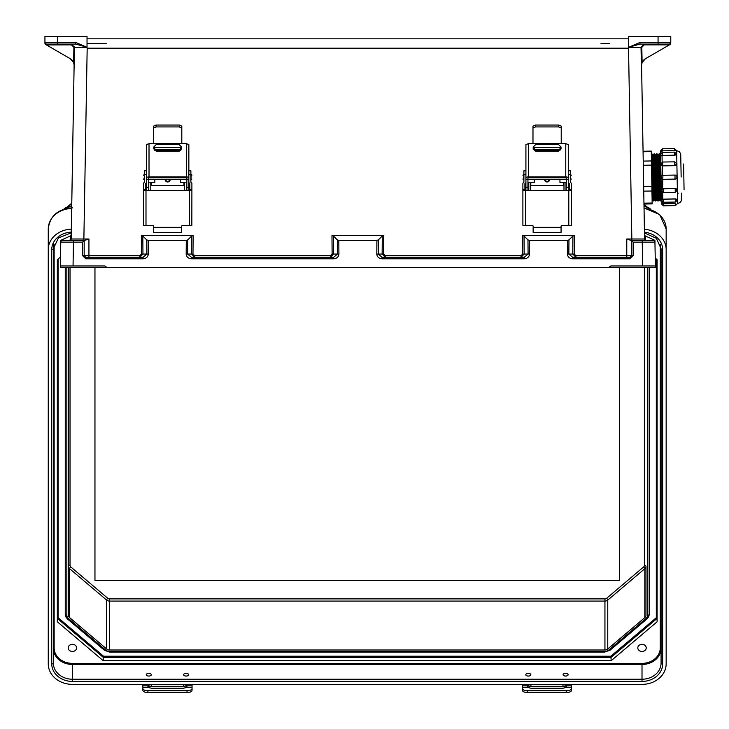 <?xml version="1.0" encoding="UTF-8"?>
<svg xmlns="http://www.w3.org/2000/svg" width="729" height="729" viewBox="0 0 729 729"><rect width="100%" height="100%" fill="white"/><g stroke="black" fill="none" stroke-linecap="round" stroke-linejoin="round"><path stroke-width="1.09" d="M146.757 239.923L146.866 254.066L143.103 257.237L143.103 258.804C146.265 258.494 147.996 256.909 148.306 254.038L148.197 240.351L146.757 239.923L142.811 235.977L141.362 235.549L141.508 254.093L139.777 255.679L84.172 255.651L84.172 240.561L88.938 239.003L71.169 239.003A1.586 1.586 -90 0 1 69.583 240.561L73.465 240.561L73.465 242.119L60.762 242.119L60.316 267.561L107.127 267.561L104.848 265.976L73.046 265.976L73.465 242.119L82.577 242.119L84.172 240.561L62.348 240.561A1.586 1.586 180 0 0 60.762 242.119L60.343 265.976L104.848 265.976M106.197 43.594L87.033 43.594M65.109 265.976L80.992 265.976L65.109 265.976M568.957 239.923L568.839 254.066L572.611 257.237L572.611 258.804C569.449 258.494 567.709 256.909 567.399 254.038L567.508 240.351L568.957 239.923L572.903 235.977L574.343 235.549L574.197 254.093L575.937 255.679L631.542 255.651L631.542 240.561L626.776 239.003L644.545 239.003A1.586 1.586 -90 0 0 646.131 240.561L642.24 240.561L642.24 242.119L654.952 242.119L655.389 267.561L102.251 267.561L613.454 267.561L608.578 267.561L610.856 265.976L642.659 265.976L642.24 242.119L633.127 242.119L631.542 240.561L653.357 240.561A1.586 1.586 0 0 1 654.952 242.119L655.362 265.976L642.659 265.976M609.517 43.594L600.988 43.594M634.713 265.976L650.596 265.976L634.713 265.976M639.944 42.455L639.944 44.077L628.68 47.303L639.944 42.455L658.068 42.455L658.068 36.45L661.722 36.45M141.362 235.549L193.13 235.549L191.681 235.977L191.536 254.066L194.716 257.237L194.716 255.679L192.975 254.093L193.13 235.549M567.508 240.351L529.418 240.351L529.527 254.038C529.218 256.909 527.486 258.494 524.324 258.804L381.996 258.804C378.834 258.494 377.103 256.909 376.793 254.038L376.902 240.351L338.812 240.351L337.363 239.923L333.417 235.977L331.968 235.549L383.736 235.549L383.591 254.093L385.322 255.679L520.998 255.679L522.729 254.093L522.584 235.549L524.033 235.977L524.178 254.066L520.998 257.237L520.998 255.679M574.343 235.549L522.584 235.549M60.316 267.561L655.389 267.561L650.523 267.561L655.389 267.561L655.362 265.976L610.856 265.976M628.68 47.203L628.68 36.45L670.771 36.45L670.771 43.157A1.586 1.586 180 0 1 669.978 44.533L645.475 58.685L642.112 62.475L641.402 65.829L641.028 47.312L628.68 47.303L628.535 48.196L87.179 48.196L87.033 47.549M628.68 47.549L628.68 48.068M148.197 240.351L186.287 240.351L186.177 254.038C186.487 256.909 188.228 258.494 191.39 258.804L191.39 257.237L187.617 254.066L187.736 239.923L191.681 235.977M641.402 65.829L641.547 65.674A7.946 7.946 180 0 1 645.511 58.657L669.277 44.934L668.903 44.077L639.944 44.077L668.903 44.077A1.586 1.549 90 0 0 670.452 42.482L670.771 43.157A1.586 1.586 180 0 1 670.306 44.278M669.186 44.87L644.217 44.87L641.802 47.303L642.112 62.475M376.902 240.351L378.342 239.923L382.288 235.977L383.736 235.549M524.324 258.804L524.324 257.237L528.088 254.066L527.969 239.923L524.033 235.977M527.969 239.923L529.418 240.351M644.509 235.549L644.573 239.294L644.509 235.549L644.573 239.294L644.509 235.549L654.915 240.351L655.161 254.038L654.906 240.351M658.068 44.077L658.068 42.455L670.452 42.482L670.744 43.175L669.277 44.934M644.545 239.003L644.573 239.103A1.586 1.558 -1 0 0 644.627 239.486M641.575 64.79L644.573 239.103L641.575 64.799A7.946 7.946 180 0 1 642.276 62.202A7.946 7.946 0 0 1 645.511 58.657M87.033 38.828L628.68 38.828L87.033 38.828M641.802 47.303L641.028 47.312L644.217 44.077L644.217 44.87M385.322 255.679L385.322 257.237L382.142 254.066L382.288 235.977M378.342 239.923L378.233 254.066L381.996 257.237L524.324 257.237L381.996 257.237L381.996 258.804M575.937 255.679L575.937 257.237L572.757 254.066L572.903 235.977M653.776 267.561L650.523 267.561L653.776 267.561M630.02 257.237A1.586 1.586 180 0 1 629.947 257.237L631.542 255.651A1.586 1.586 180 0 1 631.542 255.715M629.947 257.237L572.611 257.237L629.947 257.237L629.947 258.804L633.127 255.624L631.542 255.651M644.6 240.561L639.834 240.561L644.6 240.561M60.343 265.976L73.046 265.976M75.761 42.455L57.646 42.455L57.646 36.45L44.934 36.45L44.934 43.157A1.586 1.586 0 0 0 45.727 44.533L70.23 58.685L73.593 62.475L74.312 65.829L74.686 47.312L87.033 47.303L75.761 42.455L75.761 44.077L87.033 47.248M87.033 47.203L87.033 36.45L53.992 36.45M87.033 47.303L87.033 48.068M74.312 65.829L74.167 65.674A7.946 7.946 0 0 0 70.194 58.657L46.428 44.934L71.488 44.87L73.902 47.303L73.593 62.475M187.736 239.923L186.287 240.351M71.196 235.549L71.132 239.294L71.196 235.549L71.132 239.294L71.196 235.549L60.789 240.351L60.553 254.038L60.799 240.351M46.528 44.87L46.802 44.077L57.646 44.077L57.646 42.455L45.253 42.482L44.934 43.157A1.586 1.586 0 0 0 45.398 44.278M71.169 239.003L74.13 64.79L71.141 239.103A1.586 1.558 -179 0 1 71.078 239.486M73.902 47.303L74.686 47.312L71.488 44.077L46.802 44.077L75.761 44.077L46.802 44.077A1.586 1.549 90 0 1 45.253 42.482L44.97 43.175L46.428 44.934M337.363 239.923L337.481 254.066L333.709 257.237L191.39 257.237L333.709 257.237L333.709 258.804C336.871 258.494 338.611 256.909 338.921 254.038L338.812 240.351M331.968 235.549L332.123 254.093L330.383 255.679L330.383 257.237L333.563 254.066L333.417 235.977M139.777 255.679L139.777 257.237L142.957 254.066L142.811 235.977M61.929 267.561L61.929 267.561A1.586 1.586 180 0 1 61.929 267.561L65.191 267.561L61.929 267.561M85.694 257.237A1.586 1.586 0 0 0 85.758 257.237L84.172 255.651A1.586 1.586 0 0 0 84.172 255.715M85.758 257.237L143.103 257.237L85.758 257.237L85.758 258.804L143.103 258.804M84.172 255.651L82.577 255.624L85.758 258.804M71.488 44.87L71.488 44.077L75.761 44.077L57.646 44.077M70.194 58.657A7.946 7.946 180 0 1 73.429 62.202A7.946 7.946 0 0 1 74.13 64.799M71.114 240.561L75.88 240.561L71.114 240.561M71.141 239.103L69.583 240.561L84.172 240.561M146.274 674.717A2.524 1.34 -0 0 0 148.798 676.056A2.524 1.34 -0 0 0 151.322 674.717A2.524 1.34 -0 0 0 148.798 673.377A2.524 1.34 -0 0 0 146.274 674.717M183.599 674.717A2.524 1.34 -0 0 0 186.123 676.056A2.524 1.34 -0 0 0 188.638 674.717A2.524 1.34 -0 0 0 186.123 673.377A2.524 1.34 -0 0 0 183.599 674.717M525.773 674.717A2.524 1.34 -0 0 0 528.297 676.056A2.524 1.34 -0 0 0 530.821 674.717A2.524 1.34 -0 0 0 528.297 673.377A2.524 1.34 -0 0 0 525.773 674.717M563.098 674.717A2.524 1.34 -0 0 0 565.613 676.056A2.524 1.34 -0 0 0 568.137 674.717A2.524 1.34 -0 0 0 565.613 673.377A2.524 1.34 -0 0 0 563.098 674.717M68.198 647.89A4.21 3.563 180 0 0 72.408 651.462A4.21 3.563 180 0 0 76.609 647.89A4.21 3.563 180 0 0 72.408 644.327A4.21 3.563 180 0 0 68.198 647.89M637.802 647.89A4.21 3.563 -0 0 1 642.012 644.327A4.21 3.563 -0 0 1 646.222 647.89A4.21 3.563 -0 0 1 642.012 651.462A4.21 3.563 -0 0 1 637.802 647.89M604.942 649.995L109.468 649.995L109.468 601.079L604.942 601.079L604.942 649.995A3.973 3.363 -0 0 0 607.758 649.01L644.819 617.6L644.819 568.684L607.758 600.095L607.758 649.01M70.02 267.561L70.02 565.467A2.378 2.023 -0 0 0 70.722 566.889L107.783 598.299A2.378 2.023 -0 0 0 109.468 598.892L604.942 598.892A2.378 2.023 180 0 0 606.628 598.299L643.698 566.889A2.378 2.023 180 0 0 644.39 565.467A1.586 0.847 180 0 1 645.985 566.305L645.985 615.221A3.973 3.363 -0 0 1 644.819 617.6M649.156 267.561L649.156 614.374A7.144 6.06 -0 0 1 647.07 618.657A1.586 0.592 -130.3 0 1 646.969 618.921A1.586 0.592 -130.3 0 1 645.94 618.547A5.559 4.711 180 0 0 647.571 615.221L647.571 267.561M71.314 229.152A24.148 20.458 180 0 0 48.26 249.591L48.26 663.919A24.148 20.458 -0 0 0 72.408 684.376L642.012 684.376A24.148 20.458 180 0 0 666.151 663.919L666.151 228.933L659.69 214.563L644.026 207.938M644.4 229.234A24.148 20.458 -0 0 1 666.151 249.591M657.102 618.411L611.194 657.312L103.217 657.312L103.217 660.684L611.194 660.684L657.102 621.782L657.102 259.688L657.102 618.411L656.31 617.709L656.31 259.014M103.217 660.684L57.318 621.782L57.318 259.688L57.318 618.411L58.11 617.709L58.11 259.014M60.498 256.982L57.318 259.688M655.225 258.093L657.102 259.688M644.454 232.214A20.649 17.496 180 0 1 662.661 249.591L662.661 663.919A1.586 0.847 180 0 1 661.075 663.071L661.075 248.753L661.075 663.071A19.063 16.156 180 0 1 642.012 679.228L642.012 664.465L72.408 664.465L72.408 663.372A18.271 15.482 -0 0 1 54.137 647.89L54.137 244.215M57.318 618.411L103.217 657.312L103.545 656.209L610.866 656.209L611.194 660.684M65.255 612.688L65.255 614.374A7.144 6.06 180 0 0 67.35 618.657A1.586 0.592 -49.7 0 0 67.442 618.921A1.586 0.592 -49.7 0 0 68.471 618.547A5.559 4.711 -0 0 1 66.84 615.221L66.84 267.561M68.435 267.561L68.435 615.221A3.973 3.363 180 0 0 69.592 617.6L106.662 649.01A3.973 3.363 180 0 0 109.468 649.995M65.255 267.561L65.255 614.374A1.586 0.847 -0 0 0 66.84 615.221M48.26 249.591L48.26 228.933C49.818 216.003 57.864 208.977 72.408 207.865M48.26 643.251L48.26 228.933A24.148 20.458 180 0 1 71.67 208.485M662.661 663.919A20.649 17.496 -0 0 1 642.012 681.415L72.408 681.415L72.408 679.228A19.063 16.156 -0 0 1 53.345 663.071L53.345 248.753L58.466 237.909L71.251 232.87M53.345 242.866L53.345 248.753A1.586 0.847 -0 0 1 51.75 249.591L51.75 663.919A20.649 17.496 180 0 0 72.408 681.415M142.866 684.376L142.866 688.458A5.039 2.296 -0 0 0 147.914 690.755L147.914 692.55A5.039 2.296 180 0 1 142.866 690.254L142.866 688.458M192.046 684.376L192.046 685.852L186.706 685.852L186.433 687.502L183.48 688.24L151.441 688.24L148.479 687.502L148.206 685.852A3.527 1.877 180 0 1 151.441 684.731L183.48 684.731A3.527 1.877 180 0 1 186.706 685.852L187.007 686.581M147.914 686.581L148.206 685.852L142.866 685.852M148.352 687.401A3.527 1.877 180 0 1 151.441 686.436L183.48 686.436A3.527 1.877 180 0 1 186.56 687.401M192.046 685.852L192.046 690.254A5.039 2.296 180 0 1 187.007 692.55L147.914 692.55M187.007 692.55L187.007 690.755L147.914 690.755M187.007 690.755A5.039 2.296 -0 0 0 192.046 688.458M525.919 190.652L525.919 179.899L525.919 182.633L524.916 183.863M525.919 179.899L525.919 179.261L527.942 179.261L527.942 190.652M525.919 170.786L523.905 170.786L523.905 182.223L522.893 183.216L522.893 189.321L524.916 189.321L524.916 190.652M566.269 190.652L566.269 179.261L568.283 179.261L568.283 190.652M561.23 128.049L558.706 126.928L558.706 125.042L561.23 126.126L561.23 143.139L561.831 143.695L532.38 143.695L532.981 143.139L532.981 126.126L535.505 125.042L558.706 125.042M535.505 125.042L535.505 126.928L532.981 128.049M535.505 126.928L558.706 126.928M569.294 190.652L569.294 189.321L571.308 189.321L571.263 225.708L561.667 225.708A0.601 0.601 -0 0 0 561.066 226.309M568.283 179.899L568.283 182.624L569.294 183.617L569.294 189.321M524.916 189.321L524.916 183.617L525.418 183.116M533.145 226.309A0.601 0.601 -0 0 0 532.544 225.698L522.948 225.698L522.893 224.614L522.893 190.697L525.418 190.652L525.418 225.671L532.544 225.671A0.601 0.601 180 0 1 533.145 226.272L533.145 232.496L561.066 232.496L561.066 226.282A0.601 0.601 180 0 1 561.667 225.671L568.793 225.671L568.793 190.652L525.418 190.652M568.793 190.652L571.308 190.697M568.283 174.395L570.306 174.395L570.306 182.223L571.308 183.216L571.308 189.321M522.893 190.697L522.893 189.321M569.294 183.863L568.283 182.861M525.919 182.861L525.418 183.362M570.306 174.395L570.306 170.786L568.283 170.786M528.443 176.91A2.524 1.093 180 0 0 525.919 178.004L525.919 144.533L528.443 143.695L528.443 176.91L565.768 176.91L565.768 143.695L561.831 143.695M525.919 179.261L525.919 178.004M566.269 179.261L566.269 178.04L565.668 177.785L528.543 177.785L527.942 178.04L527.942 179.261M565.768 143.695L568.283 144.533L568.283 179.261M568.283 178.004A2.524 1.093 180 0 0 565.768 176.91M533.181 148.798L533.181 146.994L535.605 144.597L558.605 144.597L561.02 146.994L561.02 148.798L558.605 151.195L535.605 151.195L533.181 148.798M528.443 143.695L532.38 143.695M561.02 147.039L558.605 144.634L535.605 144.634L533.181 147.039M525.418 225.671L522.948 225.698M571.263 225.708L568.793 225.671M544.59 179.644A2.524 2.524 -0 0 0 547.105 181.986A2.524 2.524 -0 0 0 549.62 179.644A2.524 2.524 180 0 1 547.105 181.968A2.524 2.524 180 0 1 544.59 179.644M547.105 149.299L538.348 149.454L547.105 149.299M563.38 185.476L563.38 182.387L559.954 182.387L559.954 179.644M559.954 150.794L559.954 150.311L534.257 150.311L534.257 149.7L559.954 149.7L559.954 150.311M530.22 182.378L534.257 182.387L534.257 179.644M534.257 150.794L534.257 150.311M534.257 149.454L534.257 147.431L559.954 147.431L559.954 149.454L534.257 149.7M528.206 190.652L528.206 182.214L530.22 182.214L530.22 190.652M563.991 190.652L563.991 182.214L566.005 182.214L566.005 190.652M563.38 182.387L563.991 182.378M563.991 182.214L566.005 182.214M522.365 684.376L522.365 688.458A5.039 2.296 -0 0 0 527.404 690.755L527.404 692.55A5.039 2.296 180 0 1 522.365 690.254L522.365 688.458M571.545 684.376L571.545 685.852L566.205 685.852L565.932 687.502L562.97 688.24L530.94 688.24L527.978 687.502L527.705 685.852A3.527 1.877 180 0 1 530.94 684.731L562.97 684.731A3.527 1.877 180 0 1 566.205 685.852L566.506 686.581M527.404 686.581L527.705 685.852L522.365 685.852M527.851 687.401A3.527 1.877 180 0 1 530.94 686.436L562.97 686.436A3.527 1.877 180 0 1 566.059 687.401M571.545 685.852L571.545 690.254A5.039 2.296 180 0 1 566.506 692.55L527.404 692.55M566.506 692.55L566.506 690.755L527.404 690.755M566.506 690.755A5.039 2.296 -0 0 0 571.545 688.458M146.502 190.652L146.502 179.899L146.502 182.633L145.49 183.863M146.502 179.899L146.502 179.261L148.516 179.261L148.516 190.652M146.502 170.786L144.479 170.786L144.479 182.223L143.467 183.216L143.467 189.321L145.49 189.321L145.49 190.652M186.843 190.652L186.843 179.261L188.857 179.261L188.857 190.652M181.803 128.049L179.279 126.928L179.279 125.042L181.803 126.126L181.803 143.139L182.405 143.695L152.953 143.695L153.555 143.139L153.555 126.126L156.079 125.042L179.279 125.042M156.079 125.042L156.079 126.928L153.555 128.049M156.079 126.928L179.279 126.928M189.868 190.652L189.868 189.321L191.891 189.321L191.836 225.708L182.241 225.708A0.601 0.601 -0 0 0 181.639 226.309M188.857 179.899L188.857 182.624L189.868 183.617L189.868 189.321M145.49 189.321L145.49 183.617L145.991 183.116M153.719 226.309A0.601 0.601 -0 0 0 153.117 225.698L143.522 225.698L143.467 224.614L143.467 190.697L145.991 190.652L145.991 225.671L153.117 225.671A0.601 0.601 180 0 1 153.719 226.272L153.719 232.496L181.639 232.496L181.639 226.282A0.601 0.601 180 0 1 182.241 225.671L189.367 225.671L189.367 190.652L145.991 190.652M189.367 190.652L191.891 190.697M188.857 174.395L190.88 174.395L190.88 182.223L191.891 183.216L191.891 189.321M143.467 190.697L143.467 189.321M189.868 183.863L188.857 182.861M146.502 182.861L145.991 183.362M190.88 174.395L190.88 170.786L188.857 170.786M149.017 176.91A2.524 1.093 180 0 0 146.502 178.004L146.502 144.533L149.017 143.695L149.017 176.91L186.342 176.91L186.342 143.695L182.405 143.695M146.502 179.261L146.502 178.004M186.843 179.261L186.843 178.04L186.241 177.785L149.117 177.785L148.516 178.04L148.516 179.261M186.342 143.695L188.857 144.533L188.857 179.261M188.857 178.004A2.524 1.093 180 0 0 186.342 176.91M153.764 148.798L153.764 146.994L156.179 144.597L179.179 144.597L181.594 146.994L181.594 148.798L179.179 151.195L156.179 151.195L153.764 148.798M149.017 143.695L152.953 143.695M181.594 147.039L179.179 144.634L156.179 144.634L153.764 147.039M145.991 225.671L143.522 225.698M191.836 225.708L189.367 225.671M165.164 179.644A2.524 2.524 -0 0 0 167.679 181.986A2.524 2.524 -0 0 0 170.194 179.644A2.524 2.524 180 0 1 167.679 181.968A2.524 2.524 180 0 1 165.164 179.644M167.679 149.299L176.436 149.454L167.679 149.299M183.963 185.476L183.963 182.387L180.528 182.387L180.528 179.644M180.528 150.794L180.528 150.311L154.83 150.311L154.83 149.7L180.528 149.7L180.528 150.311M150.794 182.378L154.83 182.387L154.83 179.644M154.83 150.794L154.83 150.311M154.83 149.454L154.83 147.431L180.528 147.431L180.528 149.454L154.83 149.7M148.78 190.652L148.78 182.214L150.794 182.214L150.794 190.652M184.565 190.652L184.565 182.214L186.578 182.214L186.578 190.652M183.963 182.387L184.565 182.378M184.565 182.214L186.578 182.214M661.239 190.652L661.003 177.338L661.467 203.828L661.385 199.035L661.467 203.828L661.44 202.343L663.408 203.792L663.436 205.815L661.467 203.91M675.264 192.082L675.2 188.519L677.177 190.369M661.403 200.32L661.221 189.914L661.385 198.953L663.326 199.108L663.381 202.261L661.403 200.357M676.94 176.974L676.94 176.974A1.941 1.941 98.8 0 0 674.972 175.069L662.907 175.288A1.941 1.941 98.8 0 0 661.003 177.256L660.547 150.839L660.565 152.325L661.959 150.958L661.987 152.425M676.539 154.074L674.626 155.286L674.571 152.133L662.506 152.343L662.561 155.368A1.941 0.966 179 0 1 660.611 154.43L661.003 177.338L660.793 164.9L662.214 165.82L662.388 175.37M674.735 161.829L676.712 163.806L674.808 165.665L674.735 161.829L662.679 162.038L662.743 165.802A1.941 1.677 179 0 1 660.775 164.162L660.793 164.9M676.94 177.056L676.94 177.138A1.941 1.941 -81.2 0 1 675.036 179.106L662.98 179.316A1.941 1.941 -81.2 0 1 661.012 177.411L661.094 177.967M683.611 164.007L684.066 189.868M676.94 177.138L676.804 177.885M675.036 179.106L674.972 175.069L662.907 175.288L662.615 188.802L663.144 188.729L663.208 192.565L661.239 190.661M675.2 188.519L663.144 188.729M677.341 200.083L675.437 202.051L675.382 198.899L663.326 199.108M675.382 198.899L677.341 199.956A1.941 0.966 179 0 0 675.391 199.026L663.326 199.236A1.941 0.966 179 0 0 661.403 200.238L661.385 198.953M663.436 205.815L675.501 205.596L675.464 203.437L663.399 203.646M675.464 203.437L661.467 203.828M661.431 162.895L661.476 165.583M661.659 175.771L661.713 178.878M661.886 189.066L661.932 191.754M662.069 199.208L662.096 200.885M659.052 154.903L658.551 154.912L659.335 199.828L659.836 199.819L659.052 154.903L659.608 153.773L660.438 200.931L661.495 199.792M657.394 154.931L656.893 154.94L657.676 199.855L658.178 199.846L657.394 154.931L657.95 153.801L658.779 200.958L659.335 199.828M655.736 154.958L655.234 154.967L656.018 199.883L656.519 199.874L655.736 154.958L656.291 153.828L657.121 200.985L657.676 199.855M654.077 154.995L653.576 155.004L654.36 199.919L654.861 199.91L654.077 154.995L654.633 153.865L655.462 201.022L656.018 199.883M652.419 155.022L651.917 155.031L652.701 199.946L653.202 199.937L652.419 155.022L652.974 153.892L653.795 201.049L654.36 199.919M651.726 177.493L652.136 201.076L652.701 199.946M643.206 161.091L651.444 160.954L651.279 151.605L643.051 151.75M651.444 160.954L651.516 165.128L643.279 165.264M643.652 186.615L651.881 186.478L651.516 165.128M651.881 186.478L651.963 191.016L643.734 191.153M643.944 203.163L652.173 203.026L651.963 191.016M652.173 203.026L652.191 203.892L643.962 204.038M643.042 151.249L651.27 151.103L651.279 151.605M676.357 150.648L662.479 150.812L674.544 150.748M662.479 150.958L661.959 150.958M676.539 154.211L676.539 154.156A1.941 0.966 179 0 1 674.617 155.159L662.561 155.496L674.626 155.286M662.561 155.496L662.032 155.459L662.151 162.12M676.712 163.916L676.712 163.879A1.941 1.677 179 0 1 674.799 165.592L662.743 165.875L674.808 165.665M662.743 165.875L662.214 165.82M674.972 175.069L675.71 175.206M676.476 150.639L679.3 151.55L680.713 153.992L681.159 176.983M660.775 164.089L660.629 155.714L662.032 155.459M660.565 152.325L660.592 153.755M662.615 188.802L661.221 189.768L661.012 177.411M656.446 165.939L653.585 165.984M652.61 166.002L652.109 166.012M654.095 155.97L656.273 155.933M651.352 156.015L653.412 155.979L651.352 156.015M94.961 267.561L94.961 580.439L619.459 580.439L619.459 267.561M626.776 257.237L626.776 239.003M631.861 240.561L628.535 48.196M83.844 240.561L87.179 48.196M88.938 257.237L88.938 239.003M330.383 255.679L194.716 255.679M191.39 258.804L333.709 258.804M82.577 242.119L82.577 255.624M633.127 242.119L633.127 255.624M629.947 258.804L572.611 258.804M631.542 240.561L646.131 240.561L644.573 239.103M605.589 267.561L613.454 267.561L605.589 267.561M110.115 267.561L102.251 267.561L110.115 267.561M376.793 254.038L383.591 254.093M567.399 254.038L574.197 254.093M522.729 254.093L529.527 254.038M654.004 240.698L653.986 239.923M645.438 235.977L645.52 240.442M338.921 254.038L332.123 254.093M148.306 254.038L141.508 254.093M192.975 254.093L186.177 254.038M70.266 235.977L70.194 240.442M61.71 240.698L61.719 239.923M606.628 598.299A1.586 0.592 -130.3 0 1 607.758 600.095A3.973 3.363 -0 0 1 604.942 601.079L604.942 598.892M645.985 566.305A3.973 3.363 -0 0 1 644.819 568.684A1.586 0.592 -130.3 0 0 643.698 566.889M51.75 249.591A20.649 17.496 -0 0 1 71.26 232.123M642.012 681.415L642.012 679.228L72.408 679.228L72.408 664.465A19.063 16.156 180 0 1 53.345 648.318L54.137 647.89M72.408 663.372L642.012 663.372A18.271 15.482 180 0 0 660.274 647.89L660.274 244.215M644.39 565.467L644.39 267.561M660.274 647.89L661.075 648.318A19.063 16.156 -0 0 1 642.012 664.465L642.012 663.372M103.545 656.209L58.11 617.709M610.866 656.209L656.31 617.709M109.468 651.844L109.468 651.343A5.559 4.711 -0 0 1 105.541 649.958L68.471 618.547M109.468 651.343L604.942 651.343A5.559 4.711 180 0 0 608.879 649.958L645.94 618.547M662.661 249.591A1.586 0.847 180 0 1 661.075 248.753L656.382 238.31L644.463 232.97M610 650.068A1.586 0.592 -130.3 0 1 609.9 650.332L646.969 618.921L649.156 614.374A1.586 0.847 180 0 1 647.571 615.221M604.942 651.844L609.9 650.332A1.586 0.592 -130.3 0 1 608.879 649.958M104.411 650.068A1.586 0.592 -49.7 0 0 104.511 650.332L109.468 652.081L604.942 652.081L604.942 651.343M109.468 598.892L109.468 601.079A3.973 3.363 180 0 1 106.662 600.095L106.662 649.01M71.706 206.271L71.451 207.883M643.971 204.731L645.967 206.425M644.035 208.549A24.148 20.458 -0 0 1 666.151 228.933M643.999 206.316A10.17 8.611 -0 0 1 650.669 209.259M69.592 617.6L69.592 568.684L106.662 600.095A1.586 0.592 -49.7 0 1 107.783 598.299M70.02 565.467A1.586 0.847 -0 0 0 68.435 566.305A3.973 3.363 180 0 0 69.592 568.684A1.586 0.592 -49.7 0 1 70.722 566.889M51.75 663.919A1.586 0.847 -0 0 0 53.345 663.071M65.255 614.374L67.442 618.921L104.511 650.332A1.586 0.592 -49.7 0 0 105.541 649.958M71.761 203.619L68.444 206.425M71.451 206.271L71.451 206.271A10.17 8.611 180 0 0 63.751 209.259M148.479 687.502L142.866 687.502M192.046 687.502L186.433 687.502M151.441 684.731L151.441 686.436M183.48 684.731L183.48 686.436M523.905 174.641L523.504 179.644L522.893 179.033M570.306 179.644L570.707 174.641L571.308 175.242M525.919 187.253L527.942 187.253M525.919 174.395L523.905 174.395M566.269 187.253L568.283 187.253M561.066 227.357L533.145 227.357M568.975 189.877L568.365 190.479L568.283 185.476M525.919 185.476L525.8 190.479L525.199 189.877M545.201 179.644A1.914 1.914 -0 0 0 549.01 179.644M530.821 182.387L530.821 185.476M527.978 687.502L522.365 687.502M571.545 687.502L565.932 687.502M530.94 684.731L530.94 686.436M562.97 684.731L562.97 686.436M144.479 174.641L144.078 179.644L143.467 179.033M190.88 179.644L191.28 174.641L191.891 175.242M146.502 187.253L148.516 187.253M146.502 174.395L144.479 174.395M186.843 187.253L188.857 187.253M181.639 227.357L153.719 227.357M189.549 189.877L188.939 190.479L188.857 185.476M146.502 185.476L146.374 190.479L145.773 189.877M165.775 179.644A1.914 1.914 -0 0 0 169.584 179.644M151.395 182.387L151.395 185.476M676.658 150.63L677.587 203.473L680.02 202.607L681.314 200.803L681.442 193.139M662.679 192.502L662.798 199.163M662.852 202.197L662.88 203.664M660.711 154.876L660.21 154.885L660.993 199.801M661.422 200.912L661.44 202.343M661.239 190.579L661.221 189.768M660.629 155.714L660.611 154.43M660.547 150.839L662.479 150.812L662.442 148.789L660.538 150.757M677.168 190.196L677.168 190.233A1.941 1.677 179 0 0 675.209 188.592L663.144 188.802A1.941 1.677 179 0 0 661.239 190.515M676.476 150.566L674.544 150.602L674.507 148.579L662.442 148.789M662.679 162.312L660.775 164.007M655.417 165.547L657.075 165.519M651.516 165.62L653.576 165.583M657.895 156.307L653.421 156.38M653.02 156.389L651.361 156.416M646.796 206.681L643.962 204.275M650.897 209.341L643.999 206.07M67.615 206.681L71.761 203.163M63.514 209.341L71.715 206.025M570.707 179.644L571.308 179.033M527.942 179.644L566.269 179.644M523.504 174.641L522.893 175.242M563.991 190.479L530.22 190.479M563.991 185.476L530.22 185.476M525.8 185.476L525.199 186.086M568.365 185.476L568.975 186.086M530.22 182.214L528.206 182.214M191.28 179.644L191.891 179.033M148.516 179.644L186.843 179.644M144.078 174.641L143.467 175.242M184.565 190.479L150.794 190.479M184.565 185.476L150.794 185.476M146.374 185.476L145.773 186.086M188.939 185.476L189.549 186.086M150.794 182.214L148.78 182.214M663.208 192.565L675.273 192.356L677.177 190.387M659.754 161.2L660.72 161.182M659.836 199.819L660.438 200.931M658.178 199.846L658.779 200.958M656.519 199.874L657.121 200.985M654.861 199.91L655.462 201.022M653.202 199.937L653.795 201.049M651.544 166.75L659.854 166.604M651.917 155.031L651.316 153.919M653.576 155.004L652.974 153.892M655.234 154.967L654.633 153.865M656.893 154.94L656.291 153.828M658.551 154.912L657.95 153.801M660.21 154.885L659.608 153.773M677.405 193.212L678.207 193.194M675.437 202.051L663.381 202.261M674.571 152.133L676.539 154.029M662.506 152.343L660.602 154.311M674.507 148.579L676.476 150.484M675.501 205.596L677.405 203.628"/></g></svg>

